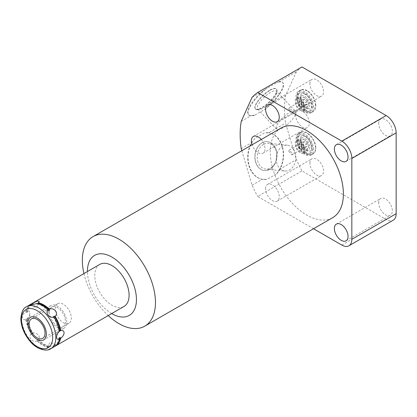 <?xml version="1.0" encoding="UTF-8"?>
<svg xmlns="http://www.w3.org/2000/svg" width="417" height="417" viewBox="0 0 417 417"><rect width="100%" height="100%" fill="white"/><g stroke="black" fill="none" stroke-linecap="round" stroke-linejoin="round"><path stroke-width="0.31" stroke-dasharray="2.08 1.56" d="M111.699 313.563A34.658 20.011 60 0 1 87.434 271.54M99.814 264.394A24.259 14.006 -120 0 0 94.789 275.501A24.259 14.006 -120 0 0 105.376 299.917A24.259 14.006 -120 0 0 124.073 306.417M83.942 273.557A51.713 29.857 -120 0 0 108.201 315.58M280.969 128.108A51.713 29.857 -120 0 0 273.046 169.542A51.713 29.857 -120 0 0 306.823 215.109A51.713 29.857 -120 0 0 332.683 217.674M313.521 228.735L257.659 196.485L301.971 170.902L386.152 219.504A14.142 8.163 60 0 0 393.221 220.202M241.829 150.704L252.087 185.216A94.273 54.429 -120 0 0 257.659 196.485M265.613 188.807A9.648 5.572 60 0 1 267.61 184.387A9.648 5.572 60 0 1 275.048 186.972A9.648 5.572 60 0 1 279.26 196.683A9.648 5.572 60 0 1 277.263 201.103A9.648 5.572 60 0 1 269.825 198.518A9.648 5.572 60 0 1 265.613 188.807M261.23 139.507A9.648 5.572 60 0 1 265.019 148.754A9.648 5.572 60 0 1 263.023 153.169A9.648 5.572 60 0 1 252.082 144.782M301.971 66.944A94.273 54.429 -120 0 0 296.398 71.776L285.53 95.801A94.273 54.429 -120 0 0 285.53 123.062L296.398 159.633A94.273 54.429 -120 0 0 301.971 170.902M378.704 123.515A9.648 5.572 60 0 1 380.7 119.095A9.648 5.572 60 0 1 388.133 121.681A9.648 5.572 60 0 1 392.345 131.391A9.648 5.572 60 0 1 390.348 135.812A9.648 5.572 60 0 1 382.915 133.226A9.648 5.572 60 0 1 378.704 123.515M378.704 202.933A9.648 5.572 60 0 1 380.7 198.518A9.648 5.572 60 0 1 388.133 201.103A9.648 5.572 60 0 1 392.345 210.809A9.648 5.572 60 0 1 390.348 215.229A9.648 5.572 60 0 1 382.915 212.644A9.648 5.572 60 0 1 378.704 202.933M309.925 83.807A9.648 5.572 60 0 1 311.921 79.386A9.648 5.572 60 0 1 319.359 81.972A9.648 5.572 60 0 1 323.571 91.683A9.648 5.572 60 0 1 321.57 96.103A9.648 5.572 60 0 1 314.137 93.517A9.648 5.572 60 0 1 309.925 83.807M309.925 163.224A9.648 5.572 60 0 1 311.921 158.809A9.648 5.572 60 0 1 319.359 161.395A9.648 5.572 60 0 1 323.571 171.1A9.648 5.572 60 0 1 321.57 175.521A9.648 5.572 60 0 1 314.137 172.935A9.648 5.572 60 0 1 309.925 163.224M295.684 115.295A9.648 5.572 60 0 1 297.681 110.875A9.648 5.572 60 0 1 305.119 113.46A9.648 5.572 60 0 1 309.331 123.171A9.648 5.572 60 0 1 307.329 127.586A9.648 5.572 60 0 1 299.896 125.006A9.648 5.572 60 0 1 295.684 115.295M315.825 105.777A12.447 7.188 -120 0 0 310.389 93.246A12.447 7.188 -120 0 0 300.798 89.91A12.447 7.188 -120 0 0 298.218 95.613A12.447 7.188 -120 0 0 303.654 108.139A12.447 7.188 -120 0 0 313.245 111.475A12.447 7.188 -120 0 0 315.825 105.777M315.825 148.066A12.447 7.188 -120 0 0 310.389 135.541A12.447 7.188 -120 0 0 300.798 132.205A12.447 7.188 -120 0 0 298.218 137.902A12.447 7.188 -120 0 0 303.654 150.433A12.447 7.188 -120 0 0 313.245 153.769A12.447 7.188 -120 0 0 315.825 148.066M252.087 97.359L262.319 91.453A23.472 7.334 136.6 0 0 248.438 114.644A23.472 7.334 136.6 0 0 251.451 115.473L254.975 115.087A23.472 7.334 136.6 0 1 248.798 115.024A23.472 7.334 136.6 0 1 267.135 88.206L262.319 91.453M254.975 115.087L264.54 109.567L268.631 105.553A23.472 7.334 136.6 0 0 282.512 82.363A23.472 7.334 136.6 0 0 279.499 81.534L296.398 71.776M279.499 81.534L276.7 82.681L267.135 88.206M241.219 121.378L251.451 115.473M268.631 105.553L285.53 95.801M254.975 138.397L251.451 142.739A23.472 17.702 95.7 0 0 262.319 179.31L267.135 179.326A23.472 17.702 95.7 0 1 263.523 179.456A23.472 17.702 95.7 0 1 248.683 163.459A23.472 17.702 95.7 0 1 254.975 138.397L264.54 132.872L268.631 132.82L285.53 123.062M241.219 148.645L251.451 142.739M267.855 132.715L268.152 132.742A23.472 17.702 95.7 0 1 282.992 148.739A23.472 17.702 95.7 0 1 276.7 173.806L267.135 179.326M268.152 132.742A23.472 17.702 95.7 0 0 264.54 132.872M261.907 142.869A14.527 10.962 -84.3 0 1 267.271 141.639A14.527 10.962 -84.3 0 1 276.763 153.597A14.527 10.962 -84.3 0 1 269.768 169.328A14.527 10.962 -84.3 0 1 264.404 170.558A14.527 10.962 -84.3 0 1 254.912 158.601A14.527 10.962 -84.3 0 1 261.907 142.869M252.087 185.216L262.319 179.31M276.7 173.806L279.499 169.391A23.472 17.702 95.7 0 0 268.631 132.82M279.499 169.391L296.398 159.633M264.587 170.574A14.527 10.962 95.7 0 1 255.095 158.622A14.527 10.962 95.7 0 1 262.084 142.885A14.527 10.962 -84.3 0 1 267.448 141.66A14.527 10.962 -84.3 0 1 276.945 153.618A14.527 10.962 -84.3 0 1 269.95 169.349A14.527 10.962 95.7 0 1 264.587 170.574L264.404 170.558M263.523 144.402A12.974 9.789 95.7 0 0 257.279 158.455A12.974 9.789 95.7 0 0 265.754 169.13A12.974 9.789 95.7 0 0 270.544 168.035A12.974 9.789 -84.3 0 0 276.789 153.982A12.974 9.789 -84.3 0 0 268.313 143.307A12.974 9.789 -84.3 0 0 263.523 144.402M284.775 171.012A12.974 9.789 95.7 0 1 276.294 160.337A12.974 9.789 95.7 0 1 282.538 146.284A12.974 9.789 -84.3 0 1 287.329 145.189A12.974 9.789 -84.3 0 1 295.809 155.869A12.974 9.789 -84.3 0 1 289.565 169.917A12.974 9.789 95.7 0 1 284.775 171.012L265.754 169.13M288.762 151.308L291.89 154.858L292.598 153.529L289.184 150.146L288.762 151.308M302.08 148.056A2.716 1.569 60 0 1 301.517 149.302A2.716 1.569 60 0 1 299.427 148.572A2.716 1.569 60 0 1 298.238 145.835A2.716 1.569 60 0 1 298.801 144.595A2.716 1.569 60 0 1 300.897 145.319A2.716 1.569 60 0 1 302.08 148.056M264.54 109.567A23.472 7.334 136.6 0 0 282.877 82.743A23.472 7.334 136.6 0 0 276.7 82.681M269.768 90.197A14.527 4.54 -43.4 0 1 276.388 88.894A14.527 4.54 -43.4 0 1 273.307 97.416A14.527 4.54 -43.4 0 1 261.907 107.576A14.527 4.54 -43.4 0 1 255.287 108.879A14.527 4.54 -43.4 0 1 258.368 100.356A14.527 4.54 -43.4 0 1 269.768 90.197M255.47 109.066A14.527 4.54 136.6 0 1 258.545 100.544A14.527 4.54 136.6 0 1 269.95 90.385A14.527 4.54 -43.4 0 1 276.565 89.087A14.527 4.54 -43.4 0 1 277.008 90.724A14.527 4.54 -43.4 0 1 262.084 107.768A14.527 4.54 136.6 0 1 257.086 109.598A14.527 4.54 136.6 0 1 255.47 109.066L255.287 108.879M295.471 111.303A12.974 4.055 -43.4 0 1 292.724 118.913A12.974 4.055 -43.4 0 1 282.538 127.988A12.974 4.055 136.6 0 1 276.633 129.15A12.974 4.055 136.6 0 1 279.38 121.535A12.974 4.055 136.6 0 1 289.565 112.465A12.974 4.055 -43.4 0 1 295.471 111.303L276.455 91.224A12.974 4.055 -43.4 0 0 270.544 92.386A12.974 4.055 136.6 0 0 260.359 101.461A12.974 4.055 136.6 0 0 257.612 109.072A12.974 4.055 136.6 0 0 259.056 109.541A12.974 4.055 136.6 0 0 263.523 107.909A12.974 4.055 -43.4 0 0 276.846 92.689L277.008 90.724M276.455 91.224A12.974 4.055 -43.4 0 1 276.846 92.689M288.762 109.019L292.041 112.481L292.598 111.24L289.32 107.779L288.762 109.019M302.08 105.767A2.716 1.569 60 0 1 301.517 107.007A2.716 1.569 60 0 1 299.427 106.283A2.716 1.569 60 0 1 298.238 103.546A2.716 1.569 60 0 1 298.801 102.301A2.716 1.569 60 0 1 300.897 103.03A2.716 1.569 60 0 1 302.08 105.767M313.589 107.065A12.447 7.188 -120 0 0 308.158 94.539A12.447 7.188 -120 0 0 298.562 91.203A12.447 7.188 -120 0 0 295.981 96.9A12.447 7.188 -120 0 0 301.418 109.431A12.447 7.188 -120 0 0 311.009 112.767A12.447 7.188 -120 0 0 313.589 107.065M304.785 110.943A10.967 6.333 60 0 1 297.029 97.505A10.967 6.333 60 0 1 304.785 93.027A10.967 6.333 60 0 1 312.541 106.465A10.967 6.333 60 0 1 304.785 110.943M304.785 110.187A10.05 5.802 60 0 1 297.681 97.88A10.05 5.802 60 0 1 304.785 93.778A10.05 5.802 60 0 1 311.89 106.085A10.05 5.802 60 0 1 304.785 110.187M309.805 104.881A7.099 4.097 60 0 1 308.335 108.133A7.099 4.097 60 0 1 302.867 106.231A7.099 4.097 60 0 1 299.766 99.084A7.099 4.097 60 0 1 301.236 95.837A7.099 4.097 60 0 1 306.709 97.74A7.099 4.097 60 0 1 309.805 104.881M296.612 98.511A7.099 4.097 -120 0 1 302.08 100.408A7.099 4.097 -120 0 1 305.176 107.555A7.099 4.097 60 0 1 303.706 110.802A7.099 4.097 60 0 1 298.238 108.9A7.099 4.097 60 0 1 295.142 101.758A7.099 4.097 -120 0 1 296.612 98.511L301.236 95.837M300.162 99.767A5.989 3.456 60 0 1 304.071 105.042A5.989 3.456 60 0 1 303.154 109.843A5.989 3.456 60 0 1 300.162 109.546A5.989 3.456 60 0 1 296.247 104.271A5.989 3.456 60 0 1 297.165 99.47A5.989 3.456 60 0 1 300.162 99.767M304.196 97.432L304.196 97.432A5.989 3.456 60 0 1 308.434 104.771A5.989 3.456 60 0 1 307.193 107.513A5.989 3.456 60 0 1 304.196 107.216A5.989 3.456 60 0 1 300.287 101.936A5.989 3.456 60 0 1 301.204 97.14A5.989 3.456 60 0 1 304.196 97.432L304.785 97.776A5.155 2.976 60 0 1 308.434 104.088A5.155 2.976 60 0 1 304.785 106.194A5.155 2.976 60 0 1 301.142 99.882A5.155 2.976 60 0 1 304.785 97.776L304.196 97.432M306.709 104.375L304.785 104.547L302.867 102.155L302.867 99.595L304.785 99.423L306.709 101.811L306.709 104.375L302.789 106.637L300.865 106.809L298.942 104.422L298.942 101.857L300.865 101.685L302.789 104.078L302.789 106.637M304.785 104.547L300.865 106.809M306.709 101.811L302.789 104.078M304.785 99.423L300.865 101.685M302.867 99.595L298.942 101.857M302.867 102.155L298.942 104.422M313.589 149.359A12.447 7.188 -120 0 0 308.158 136.828A12.447 7.188 -120 0 0 298.562 133.492A12.447 7.188 -120 0 0 295.981 139.195A12.447 7.188 -120 0 0 301.418 151.72A12.447 7.188 -120 0 0 311.009 155.056A12.447 7.188 -120 0 0 313.589 149.359M304.785 153.232A10.967 6.333 60 0 1 297.029 139.799A10.967 6.333 60 0 1 304.785 135.317A10.967 6.333 60 0 1 312.541 148.754A10.967 6.333 60 0 1 304.785 153.232M304.785 152.481A10.05 5.802 60 0 1 297.681 140.175A10.05 5.802 60 0 1 304.785 136.072A10.05 5.802 60 0 1 311.89 148.379A10.05 5.802 60 0 1 304.785 152.481M309.805 147.175A7.099 4.097 60 0 1 308.335 150.422A7.099 4.097 60 0 1 302.867 148.52A7.099 4.097 60 0 1 299.766 141.379A7.099 4.097 60 0 1 301.236 138.126A7.099 4.097 60 0 1 306.709 140.029A7.099 4.097 60 0 1 309.805 147.175M296.612 140.8A7.099 4.097 -120 0 1 302.08 142.703A7.099 4.097 -120 0 1 305.176 149.844A7.099 4.097 60 0 1 303.706 153.096A7.099 4.097 60 0 1 298.238 151.194A7.099 4.097 60 0 1 295.142 144.047A7.099 4.097 -120 0 1 296.612 140.8L301.236 138.126M300.162 142.056A5.989 3.456 60 0 1 304.071 147.337A5.989 3.456 60 0 1 303.154 152.132A5.989 3.456 60 0 1 300.162 151.835A5.989 3.456 60 0 1 296.247 146.56A5.989 3.456 60 0 1 297.165 141.759A5.989 3.456 60 0 1 300.162 142.056M304.196 139.726L304.196 139.726A5.989 3.456 60 0 1 308.434 147.06A5.989 3.456 60 0 1 307.193 149.802A5.989 3.456 60 0 1 304.196 149.505A5.989 3.456 60 0 1 300.287 144.23A5.989 3.456 60 0 1 301.204 139.429A5.989 3.456 60 0 1 304.196 139.726L304.785 140.065A5.155 2.976 60 0 1 308.434 146.383A5.155 2.976 60 0 1 304.785 148.488A5.155 2.976 60 0 1 301.142 142.171A5.155 2.976 60 0 1 304.785 140.065L304.196 139.726M306.709 146.664L304.785 146.836L302.867 144.449L302.867 141.884L304.785 141.712L306.709 144.105L306.709 146.664L302.789 148.932L300.865 149.104L298.942 146.711L298.942 144.146L300.865 143.98L302.789 146.367L302.789 148.932M304.785 146.836L300.865 149.104M306.709 144.105L302.789 146.367M304.785 141.712L300.865 143.98M302.867 141.884L298.942 144.146M302.867 144.449L298.942 146.711M30.483 304.42A24.259 14.006 -120 0 0 25.791 311.853C23.644 313.485 22.487 315.309 22.32 317.337C22.487 319.344 23.644 320.089 25.791 319.578L26.292 319.276A23.43 13.526 -120 0 0 32 333.991L31.306 333.798A24.259 14.006 60 0 1 25.791 319.578M32 333.991L33.178 333.313A23.43 13.526 -120 0 1 27.47 318.598L26.964 318.901C28.815 317.108 29.753 315.153 29.774 313.037C29.753 311.113 28.815 310.493 26.964 311.176L27.47 312.057A23.43 13.526 -120 0 1 32.078 304.462M31.087 304.102A24.259 14.006 -120 0 0 26.964 311.176M53.23 316.873A23.43 13.526 60 0 1 58.938 331.583L59.443 331.28M48.325 310.769A23.43 13.526 -120 0 0 36.904 304.175L37.097 303.487M48.325 346.683L48.132 347.371A24.259 14.006 60 0 1 37.097 341.002L36.904 340.095A23.43 13.526 -120 0 0 48.325 346.683L49.498 346.006A23.43 13.526 60 0 1 38.083 339.412L36.904 340.095M32 304.613A23.43 13.526 -120 0 0 30.9 305.14A23.43 13.526 -120 0 0 26.292 312.734L25.791 311.853M58.938 338.124A23.43 13.526 60 0 1 54.33 345.719A23.43 13.526 60 0 1 53.23 346.246L53.923 346.855A24.259 14.006 -120 0 0 54.747 346.444M58.557 341.95A23.43 13.526 60 0 1 55.508 345.041A23.43 13.526 60 0 1 54.408 345.568L53.23 346.246M59.433 331.228L58.938 331.583M27.47 318.598L26.292 319.276M26.292 312.734L27.47 312.057M36.904 304.175L38.083 303.498M59.527 331.176L56.634 332.844L56.634 337.144M26.964 318.901A24.259 14.006 -120 0 0 32.484 333.115L33.178 333.313M38.083 339.412L38.275 340.324A24.259 14.006 -120 0 0 49.31 346.694L49.498 346.006M54.408 345.568L55.101 346.178A24.259 14.006 -120 0 0 55.32 346.079M26.881 319.01L29.774 317.337L29.774 313.037M37.097 341.002C32.291 343.05 27.48 337.061 31.306 333.798M53.923 346.855L48.836 349.206L47.064 348.482L48.132 347.371M49.31 346.694L56.378 345.067L55.101 346.178M32.484 333.115C36.91 331.63 41.71 337.598 38.275 340.324M57.728 303.706A11.259 6.5 60 0 0 55.398 308.861A11.259 6.5 -120 0 0 60.314 320.188A11.259 6.5 -120 0 0 68.987 323.201A11.259 6.5 -120 0 0 71.317 318.051A11.259 6.5 60 0 0 66.402 306.719A11.259 6.5 60 0 0 57.728 303.706L31.457 318.875M48.221 311.509A13.089 7.558 -120 0 0 53.934 324.676A13.089 7.558 -120 0 0 64.02 328.184A13.089 7.558 -120 0 0 66.73 322.195A13.089 7.558 -120 0 0 61.018 309.023A13.089 7.558 -120 0 0 50.931 305.515A13.089 7.558 -120 0 0 48.221 311.509M49.519 312.255A11.259 6.5 60 0 1 57.478 307.657A11.259 6.5 60 0 1 65.438 321.444A11.259 6.5 60 0 1 57.478 326.042A11.259 6.5 60 0 1 49.519 312.255M341.841 245.087L386.152 219.504M26.526 306.709A24.259 14.006 -120 0 0 21.502 317.811A24.259 14.006 60 0 0 32.088 342.227A24.259 14.006 60 0 0 50.785 348.727M248.438 114.644L248.798 115.024M263.231 179.425L263.523 179.456M287.329 145.189L268.313 143.307M291.89 154.858L301.517 149.302M289.184 150.146L298.801 144.595M282.512 82.363L282.877 82.743M259.056 109.541L257.086 109.598M276.633 129.15L257.612 109.072M292.041 112.481L301.517 107.007M289.32 107.779L298.801 102.301M336.389 144.678L380.7 119.095M346.037 161.389L390.348 135.812M336.389 224.096L380.7 198.518M346.037 240.812L390.348 215.229M267.61 104.969L311.921 79.386M277.263 121.681L321.57 96.103M267.61 184.387L311.921 158.809M277.263 201.103L321.57 175.521M253.374 136.458L297.681 110.875M263.023 153.169L307.329 127.586M300.798 89.91L298.562 91.203M313.245 111.475L311.009 112.767M303.706 110.802L308.335 108.133M303.154 109.843L307.193 107.513M297.165 99.47L301.204 97.14M308.434 104.088L308.434 104.771M307.089 90.953C300.938 88.07 297.493 90.166 296.753 97.25C297.331 103.343 300.131 108.086 305.15 111.475C311.301 114.362 314.746 112.262 315.487 105.183C314.908 99.084 312.109 94.346 307.089 90.953M305.15 94.315C297.363 89.801 300.657 104.818 307.089 108.112C314.877 112.626 311.582 97.614 305.15 94.315M300.798 132.205L298.562 133.492M313.245 153.769L311.009 155.056M303.706 153.096L308.335 150.422M303.154 152.132L307.193 149.802M297.165 141.759L301.204 139.429M308.434 146.383L308.434 147.06M307.089 150.407C303.044 147.754 300.907 143.729 300.683 138.335C300.683 135.833 302.169 135.254 305.15 136.604C309.195 139.257 311.332 143.281 311.556 148.676C311.556 151.178 310.071 151.757 307.089 150.407M305.15 153.769C300.146 150.391 297.352 145.663 296.753 139.586C296.091 135.942 299.396 129.4 307.089 133.242C312.093 136.62 314.892 141.347 315.487 147.425C316.149 151.069 312.844 157.61 305.15 153.769M55.508 345.041L54.33 345.719M31.927 304.551L30.9 305.14M30.029 305.114L36.487 307.782L39.339 301.705M68.987 323.201L42.716 338.369M56.378 345.067L49.92 342.399L47.064 348.482M64.02 328.184L43.629 339.954M50.931 305.515L30.545 317.29"/><path stroke-width="0.63" d="M87.434 271.54A34.658 20.011 60 0 1 87.434 271.253A34.658 20.011 60 0 1 111.944 257.107A34.658 20.011 60 0 1 136.448 299.552A34.658 20.011 60 0 1 111.699 313.563M55.32 346.079A24.259 14.006 -120 0 0 55.92 345.761L124.073 306.417A24.259 14.006 -120 0 0 129.098 295.309A24.259 14.006 -120 0 0 118.506 270.894A24.259 14.006 -120 0 0 99.814 264.394L31.661 303.743A24.259 14.006 -120 0 0 31.087 304.102M108.201 315.58A51.713 29.857 -120 0 0 118.902 323.608A51.713 29.857 -120 0 0 144.762 326.167A51.713 29.857 -120 0 0 155.468 302.497A51.713 29.857 -120 0 0 118.902 239.165A51.713 29.857 -120 0 0 93.048 236.601A51.713 29.857 -120 0 0 82.337 260.276A51.713 29.857 -120 0 0 83.942 273.557M144.762 326.167L332.683 217.674A51.713 29.857 -120 0 0 340.606 176.235A51.713 29.857 -120 0 0 306.823 130.667A51.713 29.857 -120 0 0 280.969 128.108L93.048 236.601M313.521 228.735L341.841 245.087A14.142 8.163 -120 0 0 348.914 245.785A14.142 8.163 -120 0 0 351.839 239.311L396.15 213.728A14.142 8.163 60 0 1 393.221 220.202L348.914 245.785M351.839 239.311L351.839 158.444A14.142 8.163 -120 0 0 341.841 141.128L257.659 92.527A94.273 54.429 -120 0 0 252.087 97.359L241.219 121.378A94.273 54.429 -120 0 0 241.219 148.645L241.829 150.704M334.392 149.098A9.648 5.572 60 0 1 336.389 144.678A9.648 5.572 60 0 1 343.827 147.264A9.648 5.572 60 0 1 348.039 156.974A9.648 5.572 60 0 1 346.037 161.389A9.648 5.572 60 0 1 338.604 158.804A9.648 5.572 60 0 1 334.392 149.098M334.392 228.516A9.648 5.572 60 0 1 336.389 224.096A9.648 5.572 60 0 1 343.827 226.681A9.648 5.572 60 0 1 348.039 236.392A9.648 5.572 60 0 1 346.037 240.812A9.648 5.572 60 0 1 338.604 238.227A9.648 5.572 60 0 1 334.392 228.516M265.613 109.39A9.648 5.572 60 0 1 267.61 104.969A9.648 5.572 60 0 1 275.048 107.555A9.648 5.572 60 0 1 279.26 117.266A9.648 5.572 60 0 1 277.263 121.681A9.648 5.572 60 0 1 269.825 119.095A9.648 5.572 60 0 1 265.613 109.39M252.082 144.782A9.648 5.572 60 0 1 251.373 140.873A9.648 5.572 60 0 1 253.374 136.458A9.648 5.572 60 0 1 261.23 139.507M396.15 213.728L396.15 132.867A14.142 8.163 60 0 0 386.152 115.545L301.971 66.944L257.659 92.527M59.443 339.005A24.259 14.006 -120 0 1 54.747 346.444L50.785 348.727A24.259 14.006 60 0 0 55.81 337.624A24.259 14.006 -120 0 0 45.218 313.203A24.259 14.006 -120 0 0 26.526 306.709L30.483 304.42A24.259 14.006 -120 0 1 31.306 304.003L30.029 305.114L37.097 303.487A24.259 14.006 60 0 1 48.132 309.857C44.692 312.573 49.503 318.562 53.923 317.066A24.259 14.006 60 0 1 59.443 331.28C57.588 333.079 56.655 335.033 56.634 337.144C56.655 339.068 57.588 339.688 59.443 339.005L58.938 338.124L60.116 337.447A23.43 13.526 60 0 1 58.557 341.95M53.923 317.066L53.23 316.873L54.408 316.19A23.43 13.526 60 0 1 60.116 330.905L60.616 330.603C62.764 330.092 63.916 330.837 64.082 332.844C63.916 334.877 62.764 336.701 60.616 338.328L60.116 337.447M60.616 330.603A24.259 14.006 -120 0 0 55.101 316.383C58.922 313.11 54.121 307.141 49.31 309.179A24.259 14.006 -120 0 0 38.275 302.81L39.339 301.699L37.577 300.975L32.484 303.326A24.259 14.006 -120 0 0 31.661 303.743M48.132 309.857L48.325 310.769L49.498 310.086L49.31 309.179M31.306 304.003L32 304.613L33.178 303.936A23.43 13.526 -120 0 0 32.078 304.462L31.927 304.551M60.116 330.905L59.433 331.228M37.546 303.847L38.083 303.498A23.43 13.526 60 0 1 49.498 310.086M55.101 316.383L54.408 316.19M38.275 302.81L38.083 303.498M33.178 303.936L32.484 303.326M55.92 345.761A24.259 14.006 -120 0 0 60.616 338.328M29.127 324.025A11.259 6.5 -120 0 0 34.043 335.357A11.259 6.5 -120 0 0 42.716 338.369A11.259 6.5 -120 0 0 45.046 333.219A11.259 6.5 -120 0 0 40.131 321.888A11.259 6.5 -120 0 0 31.457 318.875A11.259 6.5 -120 0 0 29.127 324.025M27.835 323.279A13.089 7.558 -120 0 0 33.542 336.451A13.089 7.558 -120 0 0 43.629 339.954A13.089 7.558 -120 0 0 46.339 333.965A13.089 7.558 -120 0 0 40.626 320.793A13.089 7.558 -120 0 0 30.545 317.29A13.089 7.558 -120 0 0 27.835 323.279M351.839 158.444L396.15 132.867M341.841 141.128L386.152 115.545M52.672 337.624A22.044 12.729 60 0 1 37.087 346.621A22.044 12.729 60 0 1 21.502 319.625A22.044 12.729 -120 0 1 37.087 310.623A22.044 12.729 -120 0 1 52.672 337.624M26.526 306.709C23.373 307.897 21.486 311.906 20.85 318.718C21.116 326.73 24.191 334.267 30.076 341.32C36.925 349.853 47.324 351.745 50.785 348.727"/></g></svg>
